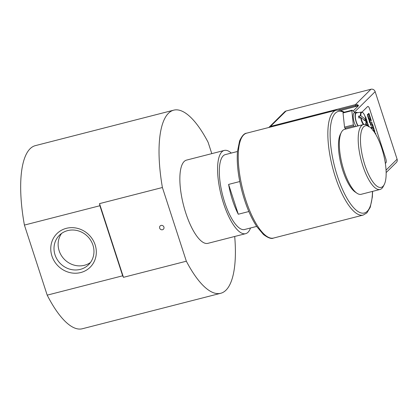 <?xml version="1.0" encoding="UTF-8"?>
<svg xmlns="http://www.w3.org/2000/svg" width="418" height="418" viewBox="0 0 418 418"><rect width="100%" height="100%" fill="white"/><g stroke="black" fill="none" stroke-linecap="round" stroke-linejoin="round"><path stroke-width="0.63" d="M51.921 255.978A23.633 21.914 45.2 0 1 78.119 228.521A23.633 21.914 45.2 0 1 90.575 266.815A23.633 21.914 45.2 0 1 51.921 255.978M55.024 254.855A20.722 19.218 -134.8 0 0 88.595 264.693A20.722 19.218 -134.8 0 0 87.613 236.447A20.722 19.218 -134.8 0 0 59.372 235.297A20.722 19.218 -134.8 0 0 55.024 254.855M61.603 233.416A20.722 19.218 -134.8 0 0 59.147 250.758A20.722 19.218 -134.8 0 0 90.487 262.478M370.275 117.468L370.62 118.425L370.296 118.519L369.977 117.766L370.149 118.905L369.81 117.792L370.233 117.113L370.275 117.468M370.552 118.702L369.977 117.756M375.646 133.875L375.866 133.671L375.646 133.885L375.092 132.861M375.866 133.671L375.677 134.262M369.266 118.958L369.611 119.909L369.287 120.008L368.969 119.255L369.141 120.389L368.801 119.276L369.225 118.597L369.266 118.958M369.543 120.185L368.969 119.24M366.288 119.799L366.241 120.802L366.79 121.366L366.147 120.217L366.304 119.799L366.711 121.048L366.434 119.71L366.774 120.191L366.706 121.419M368.279 125.045L368.566 126.79M368.023 126.226L368.065 125.222L368.342 126.074M367.161 121.429L367.401 123.195L366.445 122.14L367.161 121.429L366.445 122.14M367.385 123.2L366.753 122.228M368.368 118.879L368.31 116.92L369.084 118.169L368.368 118.879L368.41 116.862M368.028 115.953L367.37 114.809L367.526 114.386L367.934 115.64L367.756 114.208L367.945 116.005M374.523 132.412L374.465 131.142L374.868 132.396L374.69 130.959L374.706 132.694M373.838 128.436L374.183 129.392L373.859 129.486L373.54 128.734L373.713 129.873L373.373 128.76L373.796 128.075L373.838 128.436M374.1 129.669L373.54 128.723M372.093 123.869L371.435 122.725L371.592 122.302L371.999 123.556L371.821 122.124L371.994 123.927M368.279 113.895L368.791 113.445L368.399 114.255L368.263 113.9L368.791 113.445M368.399 114.255L368.263 113.9M369.329 115.948L369.742 117.155L369.235 116.037L369.643 116.852L369.559 115.634L369.946 116.183L370.003 116.92L369.669 115.932L369.721 117.176M369.439 116.57L369.627 116.857L369.716 115.708M369.455 116.57L369.627 116.857M369.982 116.909L369.669 115.932M370.803 118.874L370.186 119.888L370.803 118.874L370.087 119.579M370.186 119.888L370.071 119.585M371.983 123.561L371.706 122.218M372.077 123.874L371.529 123.31L371.592 122.302M372.84 125.134L373.217 126.419L372.788 127.062L373.023 125.975L372.809 125.567L372.422 125.949L372.323 125.64L372.84 125.134L372.323 125.64M372.407 125.949L372.307 125.646M372.772 127.067L373.06 126.299L372.793 125.572M373.713 129.873L373.358 128.765L373.796 128.075M374.852 132.396L374.601 131.069M374.471 132.334L374.465 131.142M367.918 115.645L367.756 114.208M368.012 115.958L367.469 115.394L367.526 114.386M369.841 120.462L369.846 121.157L369.345 121.659L369.209 120.645L369.465 121.136L369.648 120.232L369.841 120.462M369.46 121.126L369.794 120.75M369.778 120.755L369.726 120.468M369.266 120.577L369.392 121.204M369.345 121.659L369.376 121.21M370.155 121.471L370.254 121.774L369.742 122.281L370.139 121.471L369.643 121.978M369.742 122.281L369.627 121.983M371.006 125.578L370.484 124.465L370.891 125.28L370.803 124.057L371.346 125.248L370.918 124.355L370.954 125.604M370.688 124.998L370.876 125.28L370.975 124.125M370.703 124.992L370.876 125.28M371.231 125.348L370.918 124.355M370.985 125.583L370.578 124.371M372.882 130.254L372.934 130.662M372.866 130.259L372.814 129.972M365.687 116.899L365.797 117.228L365.593 116.993M365.698 117.327L365.578 116.998M365.975 117.824L365.588 118.231L365.99 117.819L366.09 118.127L365.755 118.911L365.969 119.318L366.351 118.937L366.45 119.24L365.86 119.517M365.844 119.438L365.645 118.911M365.881 119.391L365.63 118.916M365.964 119.313L366.351 118.937M366.529 122.448L366.429 122.14M368.007 126.231L368.065 125.222M365.322 120.933L365.337 120.4L365.457 121.037M365.322 120.4L365.306 120.922M366.34 123.54L365.917 123.958L366.356 123.535L366.638 125.134M366.445 124.919L366.325 123.968L365.865 124.13M366.44 124.914L366.309 123.974M366.095 122.803L366.053 123.253M365.165 119.945L364.674 120.431L365.18 119.94L364.909 120.614M367.751 123.247L367.516 124.339L367.73 124.747L368.117 124.365L368.216 124.668L367.699 125.181L367.417 123.576L367.751 123.247L367.417 123.576M367.699 125.181L367.401 123.582M367.725 124.736L368.117 124.365M366.696 121.053L366.529 119.616M365.51 117.113L365.416 117.589M372.302 128.07L371.889 128.885M371.393 126.884L371.806 128.096L371.299 126.978L371.706 127.793L371.618 126.576L372.01 127.124L372.067 127.861L371.733 126.873L371.785 128.112M371.503 127.511L371.691 127.798L371.774 126.649M371.518 127.506L371.691 127.798M372.051 127.866L371.733 126.873M370.4 122.223L370.682 123.822L370.348 124.151L370.583 123.064L370.369 122.657L369.987 123.033L369.888 122.73L370.4 122.223L369.987 123.033M370.348 124.151L370.625 123.388L370.353 122.657M369.549 122.04L369.664 122.385L369.46 122.129M369.559 122.479L369.444 122.134M369.141 120.389L368.786 119.282L369.225 118.597M368.389 116.026L367.772 117.04L368.389 116.026L367.673 116.737M367.756 117.045L367.657 116.737M373.88 130.045L374.147 130.646L374.512 130.28L374.612 130.588L374.094 131.095L373.786 130.134M374.079 131.1L373.77 130.139M374.497 130.285L374.141 130.635M373.488 127.093L373.493 127.788L372.987 128.284L372.856 127.276L373.107 127.762L373.284 126.847L373.488 127.093M373.107 127.756L373.363 126.769M372.987 128.284L372.924 127.203M371.963 124.146L372.229 124.747L372.595 124.386L372.694 124.689L372.182 125.201L371.91 124.365M372.166 125.201L371.895 124.365M372.224 124.742L372.595 124.386M371.179 119.982L371.189 121.095L370.51 119.945L371.085 120.776L370.87 119.585L371.179 119.982M370.719 120.447L371.085 120.776L370.965 119.491M371.174 121.095L370.609 119.846M370.703 120.452L371.085 120.776M370.149 118.905L369.794 117.798L370.233 117.113M369.465 114.704L369.522 115.441L369.188 114.454L369.24 115.692L368.739 114.563L369.162 115.373L369.078 114.156L369.465 114.704M369.146 115.378L369.251 114.224M368.848 114.469L369.277 115.671M369.507 115.446L369.188 114.454M368.974 113.231L369.078 113.56L368.875 113.325M368.979 113.654L368.859 113.33M367.803 106.449L367.819 106.444A3.438 1.129 -104.4 0 0 367.803 106.449A3.438 1.129 -104.4 0 0 367.615 106.559L362.03 112.092L367.631 106.559A3.438 1.129 -104.4 0 1 367.819 106.444A3.438 1.129 -104.4 0 1 369.59 108.868L385.788 158.725A3.438 1.129 -104.4 0 1 385.918 162.848L385.349 163.412M370.965 89.243L355.425 104.631L270.524 126.393A3.438 3.187 -134.7 0 0 269.15 127.166L284.689 111.778A3.438 3.187 45.3 0 1 286.064 111.005L370.965 89.243A3.438 3.187 45.3 0 1 375.155 91.652L397.1 159.201A3.438 3.187 45.3 0 1 396.374 162.45L386.143 172.582M353.132 111.031L358.393 105.817L358.362 105.273L355.462 105.66L338.637 109.976M340.936 110.425L358.393 105.817M360.577 117.63L358.607 116.11L360.854 115.739L365.854 119.605L364.015 120.285M360.854 115.739A6.495 2.137 -104.4 0 1 362.782 112.625A6.495 2.137 -104.4 0 1 365.854 119.605L365.703 119.783M365.541 124.585A6.495 2.137 -104.4 0 0 366.074 121.513L361.074 117.646L358.827 118.017A7.002 2.304 -104.4 0 1 358.607 116.11M358.242 125.86A7.305 2.403 -104.4 0 1 355.467 118.075A7.305 2.403 -104.4 0 1 356.533 112.865L361.544 112.066A6.834 2.247 75.6 0 0 360.431 115.708M357.949 125.933A7.905 2.602 -104.4 0 1 355.206 117.698A7.905 2.602 -104.4 0 1 356.314 112.296A7.905 2.602 -104.4 0 1 357.521 112.708M356.063 126.414A7.905 2.602 -104.4 0 1 353.32 118.184A7.905 2.602 -104.4 0 1 354.427 112.782L356.314 112.296M352.092 110.185L343.288 112.442L343.032 112.954L351.836 110.697L352.092 110.185L355.065 112.62M354.73 126.758L353.748 125.954L353.33 124.888L351.836 110.697M353.33 124.888L344.526 127.145L343.032 112.954M345.926 129.016L344.944 128.211L344.526 127.145M344.944 128.211L353.748 125.954M341.354 132.349L340.372 134.267A31.794 10.455 75.6 0 0 341.172 164.828A31.794 10.455 75.6 0 0 355.169 192.008L356.951 193.215A33.513 11.02 -104.4 0 1 342.196 164.567A33.513 11.02 -104.4 0 1 341.354 132.349A33.513 11.02 -104.4 0 1 344.552 129.366L363.414 124.533A33.513 11.02 75.6 0 0 361.063 159.733A33.513 11.02 75.6 0 0 380.061 189.458A33.513 11.02 75.6 0 0 383.254 186.475L384.236 184.557A31.794 10.455 -104.4 0 1 363.179 159.19A31.794 10.455 -104.4 0 1 369.439 126.816A31.794 10.455 -104.4 0 1 380.913 145.725A31.794 10.455 -104.4 0 1 384.236 184.557M380.061 189.458L361.194 194.297A33.513 11.02 -104.4 0 1 356.951 193.215M369.439 126.816L367.657 125.609A33.513 11.02 75.6 0 0 363.414 124.533M24.411 225.077L99.881 205.734A94.525 31.089 -104.4 0 1 99.51 203.629L123.456 277.327A94.525 31.089 -104.4 0 1 122.667 275.802L47.197 295.145L24.411 225.077A94.525 31.089 -104.4 0 1 35.389 145.626L173.747 110.159A94.525 31.089 -104.4 0 1 208.091 142.245L211.795 153.636M99.881 205.734L122.667 275.802M234.707 236.473A94.525 31.089 -104.4 0 1 220.688 293.295L82.33 328.757A94.525 31.089 -104.4 0 1 47.197 295.145M162.498 229.743A2.309 2.142 45.3 0 1 159.608 226.969A2.309 2.142 45.3 0 1 163.271 226.034A2.309 2.142 45.3 0 1 162.498 229.743M248.851 211.529L238.291 214.235L228.599 184.406L239.76 181.543M238.291 214.235A38.67 12.718 -104.4 0 1 228.599 184.406M256.668 226.41L244.556 229.513A38.67 12.718 -104.4 0 1 222.632 195.211A38.67 12.718 -104.4 0 1 225.349 154.597L237.466 151.488M250.518 227.988A42.965 14.128 -104.4 0 1 245.622 233.678A42.965 14.128 -104.4 0 1 223.531 203.373A42.965 14.128 -104.4 0 1 224.283 150.433A42.965 14.128 -104.4 0 1 231.316 153.066M123.456 277.327L186.344 261.208L162.398 187.51A94.525 31.089 -104.4 0 1 173.747 110.159M99.51 203.629L162.398 187.51M245.622 233.678L207.887 243.349A42.965 14.128 -104.4 0 1 185.796 213.044A42.965 14.128 -104.4 0 1 186.548 160.104L224.283 150.433M220.688 293.295A94.525 31.089 -104.4 0 1 186.344 261.208M375.155 91.652L354.474 112.134M358.362 105.273A3.438 3.187 -134.7 0 0 355.425 104.631A0.857 0.282 75.6 0 0 355.462 105.66A0.857 0.282 75.6 0 1 355.493 106.694M397.1 159.201L386.054 170.142M286.064 111.005L270.524 126.393A0.857 0.282 75.6 0 0 270.467 127.062M363.926 124.439A6.495 2.137 -104.4 0 1 361.074 117.646M360.65 117.615A6.834 2.247 75.6 0 0 363.394 124.538M372.459 191.407A52.417 17.237 -104.4 0 1 367.239 211.289A52.417 17.237 -104.4 0 1 333.966 163.966A52.417 17.237 -104.4 0 1 343.612 112.358M363.169 215.082L273.55 238.051A54.136 17.807 -104.4 0 1 242.863 190.028A54.136 17.807 -104.4 0 1 246.667 133.164L336.286 110.195A54.136 17.807 75.6 0 0 332.477 167.059A54.136 17.807 75.6 0 0 363.169 215.082L366.873 212.908L370.259 207.26L372.349 196.977L372.61 191.371M268.884 127.469L269.15 127.166M365.661 124.621L366.1 121.565M365.881 119.642C364.966 115.039 363.519 112.515 361.544 112.066M273.55 238.051C271.423 239.133 268.058 237.952 263.46 234.508L256.934 226.802C250.68 217.308 245.606 205.113 241.719 190.206C238.056 175.586 236.64 162.68 237.466 151.488L239.592 140.929C241.928 135.866 244.284 133.279 246.667 133.164M344.364 112.165L340.163 110.206L336.286 110.195"/></g></svg>
